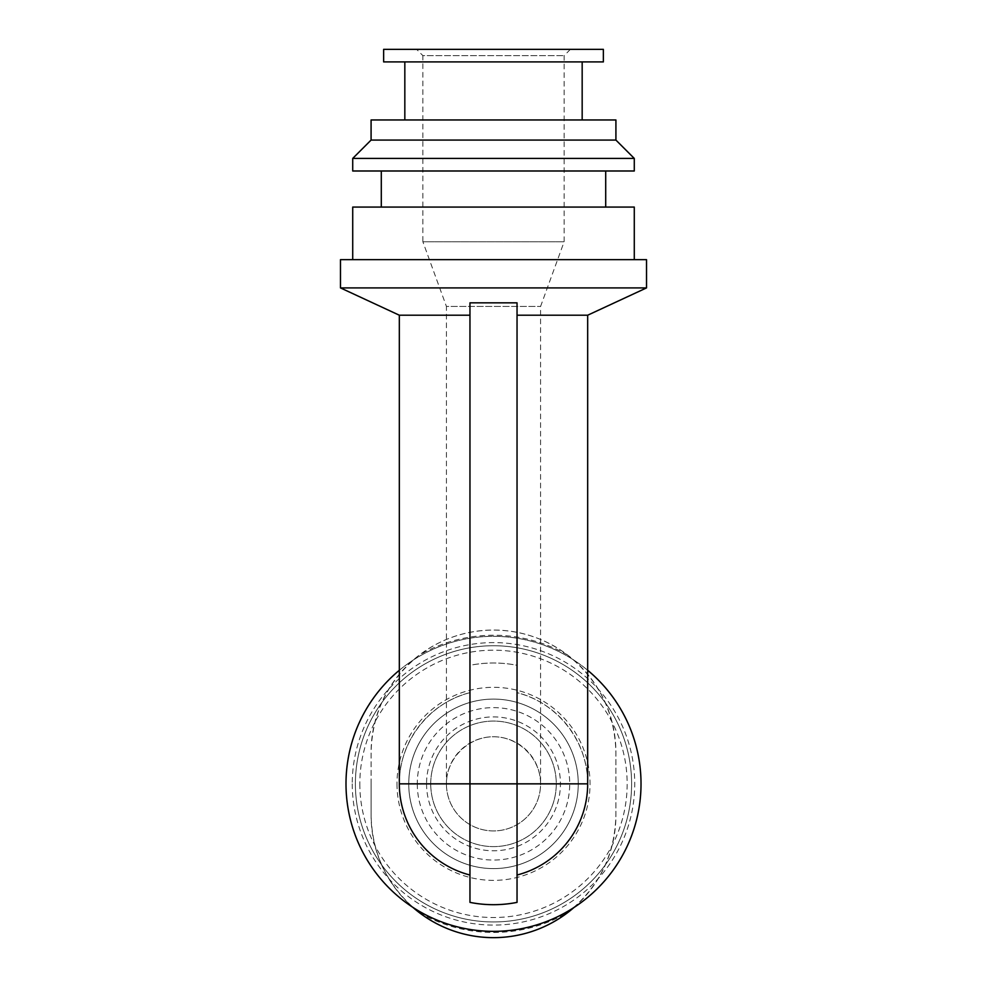 <?xml version="1.0" encoding="UTF-8"?>
<svg xmlns="http://www.w3.org/2000/svg" width="987" height="987" viewBox="0 0 987 987"><rect width="100%" height="100%" fill="white"/><g stroke="black" fill="none" stroke-linecap="round" stroke-linejoin="round"><path stroke-width="0.74" stroke-dasharray="4.93 3.7" d="M417.291 783.851A76.209 76.209 0 0 0 531.611 849.844A76.209 76.209 0 0 0 531.611 717.845A76.209 76.209 0 0 0 417.291 783.851M371.087 783.851L371.087 752.452C372.111 712.515 388.212 680.043 419.376 655.035C441.226 638.638 465.926 630.311 493.5 630.039C520.852 630.261 545.564 638.589 567.624 655.035C598.788 680.043 614.889 712.515 615.913 752.452L615.913 815.237C614.889 855.174 598.788 887.646 567.624 912.654C545.774 929.051 521.074 937.379 493.5 937.65C466.148 937.428 441.436 929.1 419.376 912.654C388.212 887.646 372.111 855.174 371.087 815.237L371.087 783.851M573.928 907.522A122.413 122.413 0 0 0 615.913 815.237L615.913 752.452A122.413 122.413 0 0 0 493.5 630.039A122.413 122.413 0 0 0 371.087 752.452L371.087 815.237A122.413 122.413 0 0 0 413.072 907.522M570.4 49.35L564.12 55.63L564.12 241.766L540.58 306.439L540.58 783.851L446.42 783.851A47.08 47.08 0 0 0 517.04 824.626A47.08 47.08 0 0 0 517.04 743.075A47.08 47.08 0 0 0 446.42 783.851A47.08 47.08 0 0 0 493.5 830.931A47.08 47.08 0 0 0 540.58 783.851C540.765 758.658 518.693 736.573 493.5 736.758C468.307 736.573 446.235 758.658 446.42 783.851L446.42 306.439L540.58 306.439L446.42 306.439L422.88 241.766L564.12 241.766L422.88 241.766L422.88 55.63L564.12 55.63L422.88 55.63L416.6 49.35L570.4 49.35L416.6 49.35M517.04 315.211L517.04 902.377A120.846 120.846 0 0 1 469.96 902.377L469.96 692.664C429.32 702.596 398.797 742.014 399.328 783.851A94.172 94.172 0 0 1 469.96 692.664L469.96 665.312A120.846 120.846 0 0 1 517.04 665.312L517.04 692.664C557.68 702.596 588.203 742.014 587.672 783.851A94.172 94.172 0 0 0 517.04 692.664L517.04 302.836L517.04 315.211L587.672 315.211M469.96 315.211L469.96 665.312C485.653 662.24 501.347 662.24 517.04 665.312L517.04 302.836L469.96 302.836L469.96 315.211L399.328 315.211M646.522 287.908L340.478 287.908M646.522 259.655L340.478 259.655M352.717 259.655L634.283 259.655L352.717 259.655M634.283 207.073L352.717 207.073M381.29 207.073L605.71 207.073L381.29 207.073M381.29 170.985L605.71 170.985L381.29 170.985M634.283 170.985L352.717 170.985M634.283 158.426L352.717 158.426M615.913 140.068L371.087 140.068M615.913 119.97L371.087 119.97M404.83 119.97L582.17 119.97L404.83 119.97M404.83 61.91L582.17 61.91L404.83 61.91M603.365 61.91L383.635 61.91M603.365 49.35L383.635 49.35M352.248 783.851A141.252 141.252 0 0 0 564.12 906.165A141.252 141.252 0 0 0 564.12 661.524A141.252 141.252 0 0 0 352.248 783.851M355.394 783.851A138.106 138.106 0 0 0 562.553 903.45A138.106 138.106 0 0 0 562.553 664.239A138.106 138.106 0 0 0 355.394 783.851A138.106 138.106 0 0 0 562.553 903.45A138.106 138.106 0 0 0 562.553 664.239A138.106 138.106 0 0 0 355.394 783.851M345.968 783.851A147.532 147.532 0 0 0 567.266 911.606A147.532 147.532 0 0 0 567.266 656.084A147.532 147.532 0 0 0 345.968 783.851M587.672 670.284A147.532 147.532 0 0 0 399.328 670.284M430.727 783.851A62.773 62.773 0 0 0 524.887 838.21A62.773 62.773 0 0 0 524.887 729.479A62.773 62.773 0 0 0 430.727 783.851A62.773 62.773 0 0 0 524.887 838.21A62.773 62.773 0 0 0 524.887 729.479A62.773 62.773 0 0 0 430.727 783.851M359.823 783.851A133.677 133.677 0 0 0 560.332 899.613A133.677 133.677 0 0 0 560.332 668.088A133.677 133.677 0 0 0 359.823 783.851M408.754 783.851A84.746 84.746 0 0 0 535.879 857.247A84.746 84.746 0 0 0 535.879 710.455A84.746 84.746 0 0 0 408.754 783.851A84.746 84.746 0 0 0 535.879 857.247A84.746 84.746 0 0 0 535.879 710.455A84.746 84.746 0 0 0 408.754 783.851A84.746 84.746 0 0 0 535.879 857.247A84.746 84.746 0 0 0 535.879 710.455A84.746 84.746 0 0 0 408.754 783.851M567.624 655.035A148.618 148.618 0 0 0 419.376 655.035M419.376 912.654A148.618 148.618 0 0 0 567.624 912.654M396.984 783.851A96.516 96.516 0 0 0 541.764 867.437A96.516 96.516 0 0 0 541.764 700.252A96.516 96.516 0 0 0 396.984 783.851M426.557 783.851A66.943 66.943 0 0 0 526.972 841.812A66.943 66.943 0 0 0 526.972 725.877A66.943 66.943 0 0 0 426.557 783.851"/><path stroke-width="1.48" d="M413.072 907.522A122.413 122.413 0 0 0 573.928 907.522M517.04 875.025A94.172 94.172 0 0 0 587.672 783.851A94.172 94.172 0 0 1 517.04 875.025A94.172 94.172 0 0 0 587.672 783.851L587.672 315.211L646.522 287.908L646.522 259.655L340.478 259.655L340.478 287.908L646.522 287.908M587.672 783.851L517.04 783.851L517.04 902.377A120.846 120.846 0 0 1 469.96 902.377L469.96 302.836L517.04 302.836L517.04 783.851L399.328 783.851A94.172 94.172 0 0 0 469.96 875.025A94.172 94.172 0 0 1 399.328 783.851A94.172 94.172 0 0 0 469.96 875.025M399.328 783.851L399.328 315.211L469.96 315.211M517.04 315.211L587.672 315.211M399.328 315.211L340.478 287.908M352.717 259.655L352.717 207.073L634.283 207.073L634.283 259.655M381.29 207.073L381.29 170.985M352.717 170.985L634.283 170.985L634.283 158.426L352.717 158.426L352.717 170.985M352.717 158.426L371.087 140.068L615.913 140.068L634.283 158.426M371.087 140.068L371.087 119.97L615.913 119.97L615.913 140.068M404.83 119.97L404.83 61.91M383.635 61.91L603.365 61.91L603.365 49.35L383.635 49.35L383.635 61.91M399.328 670.284A147.532 147.532 0 0 0 556.236 917.367A147.532 147.532 0 0 0 587.672 670.284M605.71 207.073L605.71 170.985M582.17 119.97L582.17 61.91"/></g></svg>
